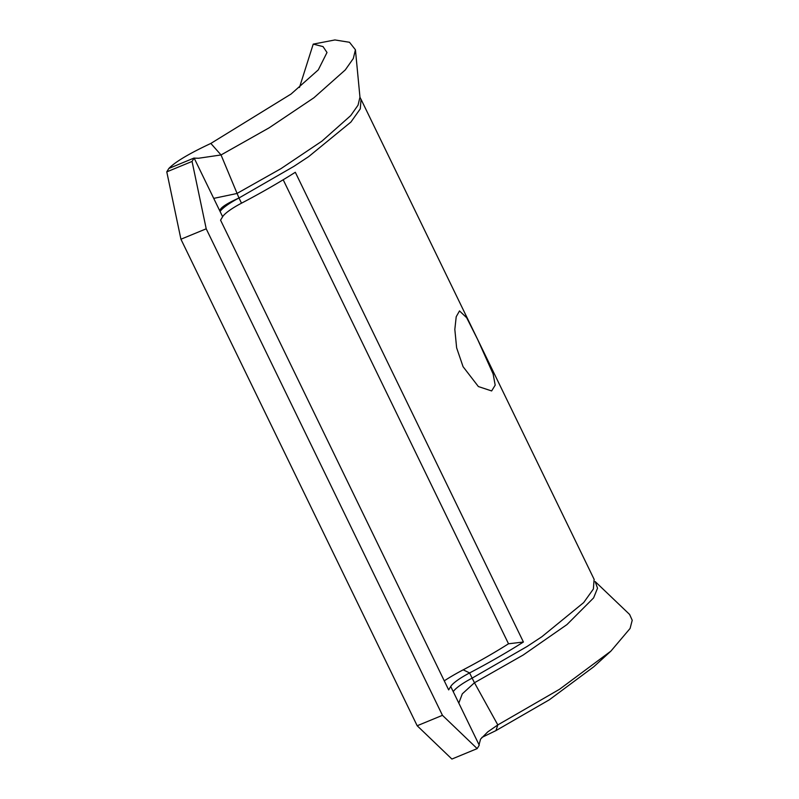 <?xml version="1.0" encoding="UTF-8"?>
<svg xmlns="http://www.w3.org/2000/svg" width="799" height="799" viewBox="0 0 799 799"><rect width="100%" height="100%" fill="white"/><g stroke="black" fill="none" stroke-linecap="round" stroke-linejoin="round"><path stroke-width="1.2" d="M477.672 339.535L493.113 373.922L495.19 385.158L491.645 390.941L478.381 386.556L463.07 366.691L456.628 347.825L454.831 329.438L456.209 316.734L459.505 310.931L466.686 317.742L477.672 339.535M241.508 203.186A180.764 35.875 -25.9 0 0 295.31 172.274L523.415 642.016A180.764 35.875 154.1 0 1 469.602 672.938A28.544 5.663 -25.9 0 0 450.726 686.481L448.668 689.897L220.564 220.154L222.631 216.729A28.544 5.663 154.1 0 1 241.508 203.186L238.981 197.992A28.544 5.663 -25.9 0 0 220.105 211.535C218.796 208.779 225.088 204.264 238.981 197.992L221.043 154.956L210.846 143.43L291.086 94.022L318.272 69.893L327.001 52.504L323.046 46.602L313.228 44.125L299.465 87.471M283.196 179.765L508.514 643.784L523.415 642.016M508.514 643.784A152.229 30.202 154.1 0 1 463.2 669.822A57.089 11.326 -25.9 0 0 444.264 680.838M442.456 715.325L477.173 748.613L451.894 759.05L417.178 725.752L442.456 715.325L206.212 228.804L180.934 239.231L166.781 171.865L168.849 168.449C175.241 161.867 189.243 153.528 210.846 143.43M417.178 725.752L180.934 239.231M166.781 171.865L192.06 161.438L194.117 158.012L222.631 216.729M192.06 161.438L206.212 228.804M610.905 651.115L559.5 689.297L497.807 724.923L495.959 730.606L549.342 699.784L593.777 666.756L610.905 651.115L630.081 628.463L632.219 620.274L629.612 614.461L595.165 581.562L597.532 588.204L593.597 597.912L566.97 624.578L523.175 655.03L474.466 682.745L472.129 678.131A28.544 5.663 154.1 0 0 453.253 691.674L479.24 745.197L477.173 748.613M194.117 158.012L168.849 168.449M458.806 703.11L462.311 693.832L474.466 682.745L497.807 724.923L487.76 731.884L480.559 739.135L479.04 744.788M495.959 730.606L481.867 737.437M313.228 44.125L334.901 39.95L349.493 42.277L355.425 49.768L353.308 58.517L345.288 69.913L313.907 97.778L269.123 127.83L221.043 154.956L198.591 158.242L194.187 158.142M213.723 198.382L236.904 193.508L280.938 168.659L321.927 141.153L350.701 115.615L358.032 105.198L359.959 97.178L355.425 49.768M594.096 579.515L593.377 589.023L583.679 602.586L541.842 636.753L527.01 646.531L472.129 678.131L469.602 672.938L463.2 669.822M360.439 98.317L361.018 99.286M594.186 579.465L361.038 99.326L360.289 108.834L350.921 122.047L308.704 156.604L293.862 166.392L238.981 197.992M453.253 691.674L450.726 686.481M359.959 97.178L360.928 99.336"/></g></svg>
